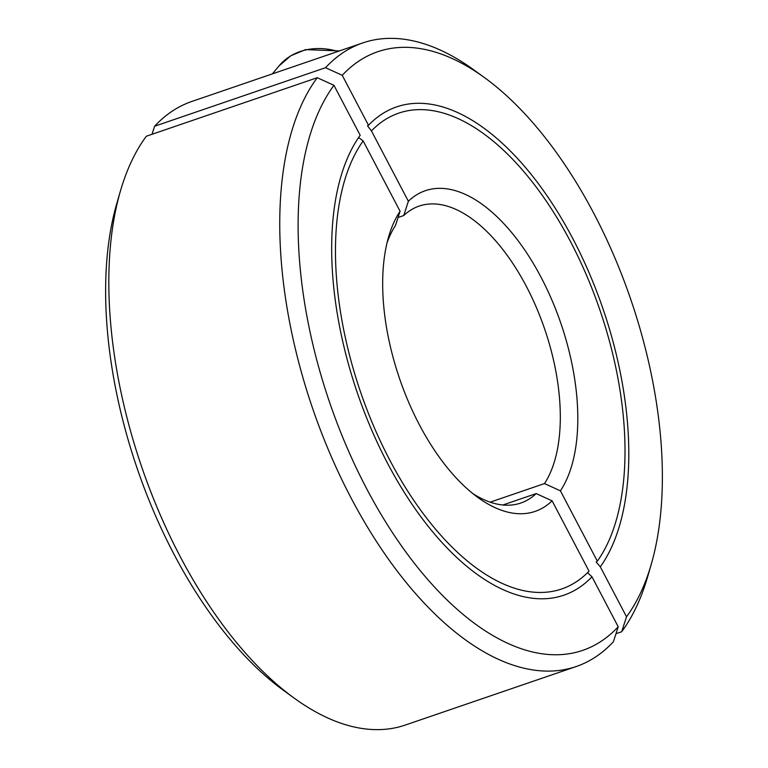 <?xml version="1.0" encoding="UTF-8"?>
<svg xmlns="http://www.w3.org/2000/svg" width="768" height="768" viewBox="0 0 768 768"><rect width="100%" height="100%" fill="white"/><g stroke="black" fill="none" stroke-linecap="round" stroke-linejoin="round"><path stroke-width="1.15" d="M490.186 502.166L544.483 483.571A156.931 78.941 71.1 0 0 526.406 286.464A156.931 78.941 71.1 0 0 419.126 206.093A156.931 78.941 71.1 0 0 403.757 215.53L398.054 217.488M544.483 483.571L560.41 490.838A169.488 85.258 71.1 0 0 541.181 277.498A169.488 85.258 71.1 0 0 408.365 201.245L403.757 215.53M152.006 134.285L154.618 126.23L325.536 67.699L342.24 75.302L368.477 125.27L367.526 125.866L371.443 130.915L408.365 201.245M560.41 490.838L597.331 561.158L596.179 562.013L600.298 566.813L626.525 616.781A316.368 159.139 71.1 0 0 651.216 564.432A316.368 159.139 71.1 0 0 594 213.754A316.368 159.139 71.1 0 0 484.522 77.645L473.914 69.946A329.558 165.773 71.1 0 0 362.688 42.95L191.779 101.482A329.558 165.773 71.1 0 0 154.618 126.23M362.688 42.95A329.558 165.773 71.1 0 0 325.536 67.699M484.522 77.645A316.368 159.139 71.1 0 0 342.24 75.302M626.525 616.781L621.677 631.766L615.994 633.715M368.477 125.27A258.077 129.811 -108.9 0 1 396.634 106.886A258.077 129.811 -108.9 0 1 586.973 267.917A258.077 129.811 -108.9 0 1 600.298 566.813M597.331 561.158A251.482 126.499 71.1 0 0 584.189 269.904A251.482 126.499 71.1 0 0 398.765 113.126A251.482 126.499 71.1 0 0 371.443 130.915M621.677 631.766A329.558 165.773 71.1 0 0 647.558 577.008L651.216 564.432M386.995 242.995A156.931 78.941 -108.9 0 1 395.462 225.542L400.07 211.248L363.149 140.928A251.482 126.499 71.1 0 0 376.291 432.182A251.482 126.499 71.1 0 0 561.706 588.96A251.482 126.499 71.1 0 0 589.027 571.171L552.106 500.851L536.189 493.584L502.877 504.989M536.189 493.584A156.931 78.941 -108.9 0 1 520.81 503.03A156.931 78.941 -108.9 0 1 472.8 493.565M552.106 500.851A169.488 85.258 -108.9 0 1 477.946 497.51A169.488 85.258 -108.9 0 1 419.29 424.589A169.488 85.258 -108.9 0 1 388.646 236.726A169.488 85.258 -108.9 0 1 400.07 211.248M576.221 666.518A329.558 165.773 -108.9 0 0 613.382 641.77L618.23 626.784A316.368 159.139 -108.9 0 1 366.47 488.333A316.368 159.139 -108.9 0 1 333.946 85.315L317.242 77.712L146.323 136.234A329.558 165.773 -108.9 0 0 120.442 190.992A329.558 165.773 -108.9 0 0 180.038 556.272A329.558 165.773 -108.9 0 0 294.086 698.054A329.558 165.773 -108.9 0 0 405.312 725.05L576.221 666.518A329.558 165.773 -108.9 0 1 350.957 497.741A329.558 165.773 -108.9 0 1 317.242 77.712M294.086 698.054L283.478 690.355A316.368 159.139 -108.9 0 1 174 554.246A316.368 159.139 -108.9 0 1 116.784 203.568L120.442 190.992M363.149 140.928L358.589 137.549M618.23 626.784L591.994 576.826A258.077 129.811 -108.9 0 1 563.846 595.2A258.077 129.811 -108.9 0 1 373.498 434.17A258.077 129.811 -108.9 0 1 360.182 135.274L333.946 85.315M591.994 576.826L587.558 572.669M337.958 51.427A66.691 55.094 -140.4 0 0 300.24 51.514A66.691 55.094 -140.4 0 0 278.87 66.067L290.707 55.814L305.53 49.622L339.437 50.918M272.41 73.872L278.87 66.067"/></g></svg>
